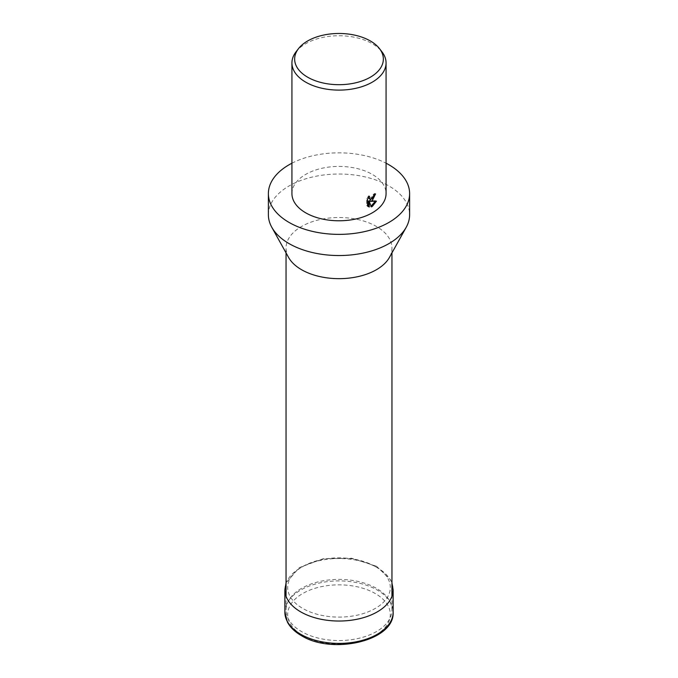 <?xml version="1.0" encoding="UTF-8"?>
<svg xmlns="http://www.w3.org/2000/svg" width="678" height="678" viewBox="0 0 678 678"><rect width="100%" height="100%" fill="white"/><g stroke="black" fill="none" stroke-linecap="round" stroke-linejoin="round"><path stroke-width="0.51" stroke-dasharray="3.39 2.54" d="M288.582 257.445A52.96 30.578 180 0 1 286.04 248.089A52.96 30.578 180 0 1 301.557 226.469A52.96 30.578 180 0 1 359.264 219.841A52.96 30.578 180 0 1 391.96 248.089A52.96 30.578 180 0 1 389.418 257.445M301.557 588.351A52.96 30.578 0 0 0 286.04 609.971A52.96 30.578 0 0 0 318.736 638.218A52.96 30.578 0 0 0 376.443 631.591A52.96 30.578 0 0 0 391.96 609.971A52.96 30.578 0 0 0 359.264 581.724A52.96 30.578 0 0 0 301.557 588.351M268.386 214.782A70.614 40.765 180 0 1 289.074 185.958A70.614 40.765 180 0 1 366.018 177.119A70.614 40.765 180 0 1 409.614 214.782M296.032 51.833A47.07 27.179 180 0 1 305.71 43.706A47.07 27.179 180 0 1 381.968 51.833M291.93 193.611A47.07 27.179 180 0 1 305.71 174.39A47.07 27.179 180 0 1 357.018 168.5A47.07 27.179 180 0 1 386.07 193.611M374.629 194.578L374.714 193.45A45.901 26.501 180 0 1 373.273 194.433L373.036 195.84L369.163 198.756M373.273 194.433L374.103 194.917M369.518 196.281L368.679 195.798L366.696 198.696L366.696 205.527L367.535 206.01M366.696 198.696L367.535 199.188M374.714 193.45L375.553 193.933M375.358 201.273L375.595 200.696L369.493 200.891M368.451 197.645L368.688 195.798M366.696 205.527L367.934 206.392M368.417 201.002L370.476 206.409L371.044 206.188M370.476 206.409L371.307 206.892M375.595 200.696L376.434 201.18M291.93 163.22A70.614 40.765 180 0 1 386.07 163.22M284.862 612.166A54.138 31.256 180 0 1 300.718 590.072A54.138 31.256 180 0 1 377.282 590.072A54.138 31.256 180 0 1 393.138 612.166M375.281 635.422A51.308 29.62 180 0 1 302.719 635.422A51.308 29.62 180 0 1 302.719 593.53A51.308 29.62 180 0 1 375.281 593.53A51.308 29.62 180 0 1 375.281 635.422M284.862 589.784A54.138 31.256 180 0 1 300.718 567.681A54.138 31.256 180 0 1 377.282 567.681A54.138 31.256 180 0 1 393.138 589.784M375.281 566.528A51.308 29.62 180 0 1 375.281 608.42A51.308 29.62 180 0 1 302.719 608.42A51.308 29.62 180 0 1 302.719 566.528A51.308 29.62 180 0 1 375.281 566.528M286.04 609.971L286.04 596.267M286.04 252.886L286.04 248.089M368.34 206.663L367.501 206.18M391.96 609.971L391.96 596.267M391.96 252.886L391.96 248.089M376.697 566.393L390.587 579.843L391.96 582.978M376.443 566.249L351.594 558.214L323.304 558.706L299.295 567.613L286.04 582.978"/><path stroke-width="1.02" d="M386.07 163.22A70.614 40.765 180 0 1 409.614 193.611L409.614 214.782A70.614 40.765 180 0 1 406.224 227.257L389.418 257.445A52.96 30.578 180 0 1 376.443 269.708A52.96 30.578 180 0 1 288.582 257.445L271.776 227.257A70.614 40.765 180 0 1 268.386 214.782L268.386 193.611A70.614 40.765 180 0 1 289.074 164.779A70.614 40.765 180 0 1 291.93 163.22M406.224 227.257A70.614 40.765 180 0 1 388.926 243.605A70.614 40.765 180 0 1 271.776 227.257M409.614 193.611A70.614 40.765 180 0 1 388.926 222.435A70.614 40.765 180 0 1 311.982 231.274A70.614 40.765 180 0 1 268.386 193.611M372.29 200.578L370.324 201.374L376.434 201.18L372.29 206.459L371.307 206.892L369.247 201.485L369.247 207.019L367.535 206.01L367.535 199.188L369.518 196.281L369.247 197.654L370.002 199.23L372.29 198.739L374.103 194.917A47.07 27.179 0 0 0 375.553 193.933L372.29 200.578M379.494 48.63L381.968 51.833A47.07 27.179 180 0 1 386.07 62.927A47.07 27.179 180 0 1 372.29 82.148A47.07 27.179 180 0 1 320.982 88.038A47.07 27.179 180 0 1 291.93 62.927A47.07 27.179 180 0 1 296.032 51.833L298.506 48.63A44.358 25.611 180 0 1 307.634 40.977A44.358 25.611 180 0 1 379.494 48.63A44.358 25.611 180 0 1 370.366 77.19A44.358 25.611 180 0 1 313.846 80.174A44.358 25.611 180 0 1 298.506 48.63M386.07 62.927L386.07 193.611A47.07 27.179 180 0 1 372.29 212.824A47.07 27.179 180 0 1 320.982 218.714A47.07 27.179 180 0 1 291.93 193.611L291.93 62.927M374.629 194.578L369.493 200.891L370.324 201.374M370.002 199.23L368.451 197.645M367.934 206.392L368.417 206.536L368.417 201.002L369.247 201.485M371.044 206.188L375.358 201.273M368.417 206.536L369.247 207.019M284.862 612.166L287.413 622.116C290.26 627.379 294.888 631.862 301.303 635.566C332.22 655.075 394.825 640.905 393.138 612.166A54.138 31.256 180 0 1 377.282 634.269A54.138 31.256 180 0 1 300.718 634.269A54.138 31.256 180 0 1 284.862 612.166L284.862 589.784A54.138 31.256 180 0 0 300.718 611.878A54.138 31.256 180 0 0 377.282 611.878A54.138 31.256 180 0 0 393.138 589.784L391.96 582.978M286.04 596.267L286.04 252.886M391.96 596.267L391.96 252.886M286.04 582.978L284.862 589.784M393.138 612.166L393.138 589.784"/></g></svg>
